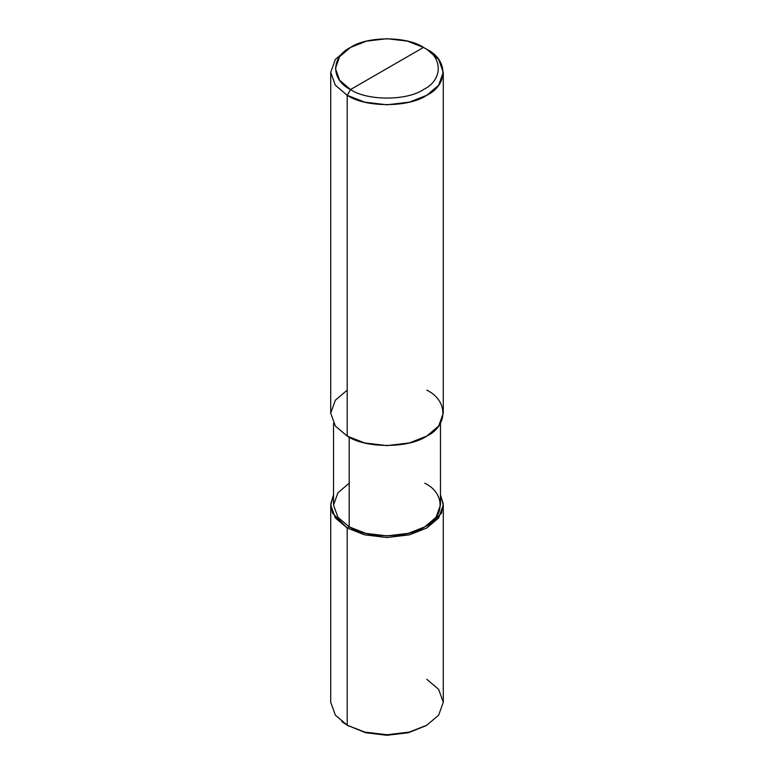 <?xml version="1.0" encoding="UTF-8"?>
<svg xmlns="http://www.w3.org/2000/svg" width="774" height="774" viewBox="0 0 774 774"><rect width="100%" height="100%" fill="white"/><g stroke="black" fill="none" stroke-linecap="round" stroke-linejoin="round"><path stroke-width="1.16" d="M341.856 721.649L347.207 725.219L347.207 528.013L332.51 513.162L330.75 503.961L333.536 494.886L330.721 505.035L335.345 517.941L347.207 528.013L364.651 534.853L387 537.524L409.349 534.853L426.793 528.013L438.655 517.941L443.279 505.035L440.464 494.886L443.25 503.961L441.49 513.162L426.793 528.013L409.349 534.853L387 537.524L364.651 534.853L347.207 528.013L349.19 526.862L347.207 528.013L347.207 725.219L365.58 732.736L387 735.3L408.42 732.736L425.952 725.702M443.279 505.035L443.279 702.25L438.655 715.147L426.793 725.219L409.349 732.069L387 734.739L364.651 732.069L347.207 725.219L364.651 732.069L387 734.739L409.349 732.069L426.793 725.219L408.42 732.736L387 735.3L365.58 732.736L347.207 725.219L335.345 715.147L330.721 702.25L330.721 505.035M426.793 725.219L438.655 715.147L443.279 702.25L438.655 689.344L426.793 679.272M347.207 390.154L335.345 400.226L330.721 413.132L335.345 426.039L347.207 436.101L347.207 95.289L364.651 102.139L387 104.809L409.349 102.139L426.793 95.289L438.655 85.217L443.279 72.311L438.655 59.404L426.793 49.343L423.475 47.427C443.163 56.899 443.163 80.07 423.475 89.542C407.066 100.91 366.934 100.91 350.525 89.542L423.475 47.427L407.492 41.148L387 38.7L366.508 41.148L350.516 47.427L339.651 56.657L335.413 68.489L339.651 80.312L350.525 89.542L347.207 95.289L347.207 436.101L335.345 426.039L330.721 413.132L330.721 72.311L335.345 85.217L347.207 95.289L335.345 85.217L330.721 72.311L335.345 59.414L347.207 49.343L335.345 59.404L330.721 72.311M349.19 483.208L337.928 492.777L333.536 505.035L337.928 517.293L349.19 526.862L337.928 517.293L333.536 505.035L333.536 423.272M440.464 423.272L440.464 505.035L436.072 517.293L424.81 526.862L408.237 533.363L387 535.898L365.763 533.363L349.19 526.862L349.19 437.194L349.19 526.862C366.208 538.636 407.792 538.636 424.81 526.862C445.205 517.042 445.205 493.028 424.81 483.208M350.525 89.542C330.837 80.07 330.837 56.899 350.525 47.427C366.934 36.059 407.066 36.059 423.475 47.427L350.525 89.542C366.934 100.91 407.066 100.91 423.475 89.542C443.163 80.07 443.163 56.899 423.475 47.427L426.793 49.343C448.262 59.675 448.262 84.947 426.793 95.289C408.885 107.683 365.115 107.683 347.207 95.289L350.525 89.542M443.279 72.311L443.279 413.132L438.655 426.039L426.793 436.101L409.349 442.951L387 445.621L364.651 442.951L347.207 436.101C365.115 448.504 408.885 448.504 426.793 436.101C448.262 425.768 448.262 400.497 426.793 390.154M348.861 726.176L347.207 725.219M347.207 49.343L350.516 47.427M426.793 49.343L423.484 47.427"/></g></svg>
